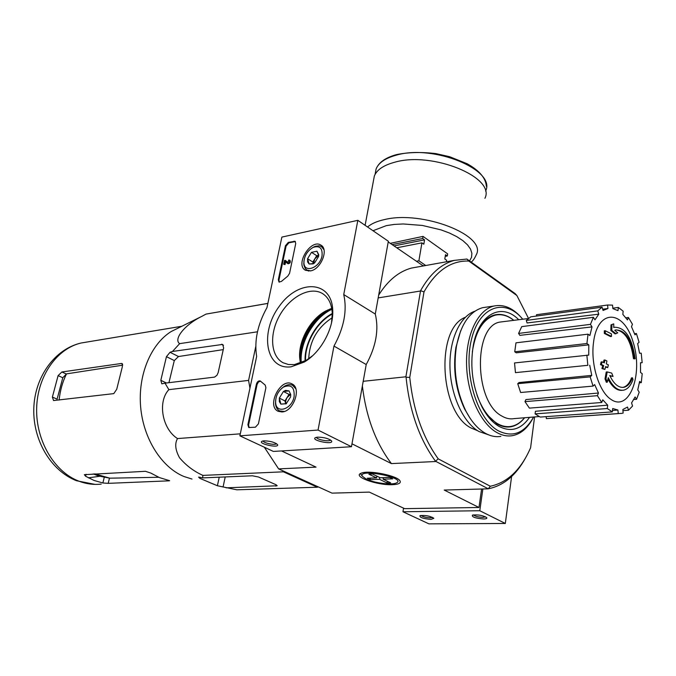 <?xml version="1.0" encoding="UTF-8"?>
<svg xmlns="http://www.w3.org/2000/svg" width="676" height="676" viewBox="0 0 676 676"><rect width="100%" height="100%" fill="white"/><g stroke="black" fill="none" stroke-linecap="round" stroke-linejoin="round"><path stroke-width="1.01" d="M249.943 388.185L248.582 380.402L255.773 346.526M318.286 486.897L317.357 487.219L283.388 471.814L282.678 470.724M633.006 379.625C630.784 385.7 627.649 389.215 623.61 390.162C617.881 390.956 612.769 386.79 608.265 377.647L607.318 382.193L605.975 378.797L607.192 371.91L611.721 373.084L613.039 376.414L609.777 375.535C613.901 384.103 618.616 388.024 623.931 387.297C627.582 386.435 630.421 383.267 632.44 377.791L633.006 379.625M622.25 390.314C617.002 390.829 612.245 387.094 607.977 379.118M622.647 387.433L622.976 387.373C626.627 386.52 629.466 383.351 631.494 377.876L632.44 377.791M609.955 375.924L613.039 376.414M607.318 382.193L606.364 382.278L605.012 378.881L606.237 372.003L607.192 371.91M605.012 378.881L605.975 378.797M634.198 358.88L635.144 358.787L634.198 358.88M634.418 358.61C631.663 339.656 625.461 330.108 615.794 329.947L614.729 330.285L617.763 332.871L615.05 333.893L610.825 330.471L610.994 324.877L613.732 323.863L613.766 327.514L614.678 327.243C625.334 327.421 632.153 337.941 635.144 358.787M610.994 324.877L613.732 323.863M610.825 330.471L611.78 330.353L611.941 324.759M616.005 333.775L611.78 330.353M616.098 329.88C625.232 331.341 631.021 340.957 633.471 358.711M611.434 333.868L611.493 336.445L605.29 333.327L605.231 330.741L611.434 333.868M605.29 333.327L604.336 333.437L610.538 336.563L611.493 336.445M604.336 333.437L604.276 330.851L605.231 330.741M608.366 364.888L607.716 367.592L605.654 366.553L604.893 369.434L602.882 368.471L603.651 365.581L601.437 364.55L602.096 361.837L604.302 362.868L604.927 360.004L606.93 360.976L606.304 363.849L608.366 364.888M605.527 367.06L607.716 367.592M603.457 362.471L603.972 360.097L604.927 360.004M604.893 369.434L601.927 368.564L602.688 365.674L600.482 364.643L601.141 361.939L602.096 361.837M600.482 364.643L601.437 364.55M602.688 365.674L603.651 365.581M601.927 368.564L602.882 368.471M424.004 291.863L420.556 290.722C429.742 274.219 440.963 264.105 454.23 260.378L466.905 259.043L468.823 261.063C451.086 260.429 436.147 270.696 424.004 291.863L409.757 377.428C413.18 410.087 422.669 437.22 438.225 458.852L490.328 486.255C507.608 482.503 521.027 469.685 530.592 447.791L534.581 416.94M468.823 261.063L516.87 295.513L528.514 318.388M477.645 430.713L471.434 428.17C439.544 413.078 435.192 328.494 465.291 317.314M525.556 457.905C515.923 475.439 503.493 485.74 488.258 488.799L435.496 461.226C419.331 438.994 409.521 410.991 406.073 377.216L405.896 376.785L363.206 381.306M406.073 377.216L409.757 377.428M405.896 376.785L420.556 290.722M487.878 488.841L444.191 490.049L478.988 507.49L481.599 489.018M478.988 507.49L404.603 508.648L369.333 492.111L332.026 493.134L278.613 468.882L316.047 467.124L281.529 450.943M420.261 291.043L378.171 297.913M466.905 259.043L515.154 293.621L516.87 295.513M388.218 241.94L423.277 265.947M392.519 484.675C398.468 484.405 400.995 483.196 400.091 481.058C398.13 475.769 368.2 469.735 361.204 473.217C352.01 476.419 377.149 485.495 392.519 484.675M435.572 461.522L391.421 463.592L351.985 443.819M362.37 385.971C366.172 417.244 375.864 443.118 391.421 463.592M418.41 266.826L411.312 268.102C398.688 271.583 387.804 280.582 378.678 295.108M264.35 447.233L278.613 468.882M438.225 458.852L435.496 461.226M488.258 488.799L490.328 486.255M332.17 317.771C317.39 327.454 309.574 341.11 308.721 358.736M524.534 417.76C520.613 422.61 516.101 425.491 511.022 426.412C506.501 427.164 501.93 426.21 497.316 423.539C488.824 418.36 482.064 408.912 477.036 395.215M472.321 351.976C475.541 331.088 483.179 318.827 495.238 315.185C501.516 313.799 507.693 315.523 513.76 320.348M507.837 426.666L505.065 426.852M593.435 343.154C597.238 308.171 623.771 309.236 633.175 342.217C643.434 374.217 629.517 412.377 610.994 399.415C599.274 392.038 590.647 364.753 593.435 343.154M612.481 410.459L617.906 410.019L618.253 413.568L621.802 413.374L623.162 413.044L622.816 409.521L627.522 407.053L628.503 410.222L632.559 406.048L631.587 402.888L635.11 396.964L636.555 399.313L639.2 392.207L637.764 389.858L639.631 381.425L641.304 382.633L642.2 373.684L640.527 372.468L640.502 362.759L642.166 362.682L641.22 353.168L639.555 353.227L637.654 343.619L639.065 342.276L636.412 333.513L634.992 334.848L631.485 326.685L632.44 324.26L628.427 317.483L627.463 319.917L622.824 314.382L623.162 311.197L618.346 307.436L617.991 310.639L612.862 308.611L612.524 305.121L607.58 305.028L607.927 308.535L602.688 309.194M602.062 307.166L597.761 310.875L526.283 320.424L530.778 316.824L602.062 307.166L603.068 310.445L607.927 308.535M597.761 310.875L598.775 314.171L527.103 322.959L526.283 320.424M593.41 317.298L590.452 324.362L518.593 333.42L521.728 326.626L593.41 317.298L594.965 319.832L598.775 314.171M590.452 324.362L592.015 326.897L519.861 335.364L518.593 333.42M588.027 334.172L586.929 343.526L514.74 351.799L515.974 342.825L588.027 334.172L589.886 335.524L592.015 326.897M586.929 343.526L588.796 344.87L516.278 352.813L514.74 351.799M586.861 355.17L587.841 365.31L515.45 372.637L514.537 362.944L588.737 355.103L588.796 344.87M587.841 365.31L515.45 372.637M591.762 375.383L590.165 376.878L517.723 383.689L519.058 382.531L591.762 375.383L589.717 365.217M590.165 376.878L593.072 386.106L594.66 384.593L598.454 393.018L597.398 395.68L601.725 402.49L602.772 399.82L607.682 405.161L607.31 408.541L612.329 411.895L612.693 408.524L617.906 410.019M539.203 416.56L514.149 418.613C510.127 419.348 506.054 418.512 501.938 416.095C473.935 402.068 473.107 325.038 500.443 322.013L503.35 321.649M607.31 408.541L535.088 413.881L535.426 411.278L607.682 405.161M597.398 395.68L524.982 401.628L525.886 399.575L598.454 393.018M612.819 308.18L618.346 307.436M625.892 317.813L628.427 317.483M634.578 333.733L636.412 333.513M640.51 362.843L642.166 362.682M639.403 382.802L641.304 382.633M633.784 399.524L636.555 399.313M622.926 410.628L628.503 410.222M546.174 416.644L546.36 418.63L618.253 413.568M546.36 418.63L618.692 413.594M535.088 413.881L540.242 417.067L612.329 411.895M524.982 401.628L529.384 408.118L601.725 402.49M517.723 383.689L520.621 392.494L593.072 386.106M536.643 316.03L536.516 314.712L607.58 305.028M267.865 303.372L205.986 314.103L201.972 316.292C184.202 324.953 173.293 339.479 179.647 343.645L172.49 351.461L170.022 352.28L166.44 356.658L160.829 380.318L161.809 383.841L165.012 383.165L168.865 389.646C157.39 401.755 162.164 428.998 177.518 438.563C174.611 443.566 175.278 449.954 179.52 457.737C185.959 465.375 193.75 471.265 202.893 475.397L202.623 477.898L198.583 477.087L199.8 478.329L217.393 485.748L236.828 489.804L317.357 487.219M202.893 475.397L283.388 471.814M226.105 487.827L277.185 485.774L276.07 484.751L258.426 476.969L252.368 475.786L202.623 477.898M177.518 438.563L240.293 433.831M168.865 389.646L248.582 380.402M179.647 343.645L257.48 331.789M205.986 314.103L267.857 303.423M165.012 383.165L214.546 377.107L216.92 375.324L218.162 372.645L223.638 347.903L222.657 344.422L172.49 351.461M59.133 400.074C60.113 390.576 62.572 381.847 66.502 373.879L122.745 365.175M66.502 373.879L62.792 377.732L57.105 399.136L52.373 397.082L53.565 400.547L113.788 393.618L116.728 389.266L122.373 366.603L122.111 363.587L121.317 363.485L61.871 371.986L58.102 375.619L52.373 397.082M93.212 473.918L98.333 475.896L109.808 478.177L94.741 473.842M158.716 477.281L109.808 478.177M88.379 477.822L99.617 476.293M168.713 480.847L169.651 480.712L159.401 477.569L150.824 473.082L145.458 471.299L84.356 474.67L85.599 476.234L94.074 480.459L102.87 482.985L108.194 483.348L168.713 480.847L168.823 480.366M192.026 479.064L183.88 476.479C161.513 467.243 143.371 438.707 140.633 406.884C137.862 375.062 150.799 344.236 171.104 331.578L179.765 327.294M166.44 356.658L174.298 360.57L168.932 382.684M174.298 360.57L178.506 356.539L223.257 349.61M390.263 243.343L423.024 236.389L447.656 253.872L447.309 255.993L445.501 254.708L444.808 258.967L446.625 260.243L446.38 261.798M423.024 236.389L422.661 238.543L392.114 244.602M416.416 261.249L418.892 260.792L421.934 242.861L423.818 244.188L424.545 239.879L422.661 238.543M418.892 260.792L425.753 265.507M447.309 255.993L445.23 256.373M421.934 242.861L396.761 247.788M373.507 180.45L374.343 175.997C376.862 169.794 383.655 165.206 394.716 162.232C432.268 151.154 495.914 177.408 484.92 198.296M424.545 239.879L394.007 245.903M281.875 237.09L357.832 220.334L343.746 294.567C347.303 310.461 344.05 327.632 333.969 346.087L318.041 430.054L239.87 435.834L256.652 356.421C254.142 340.831 257.581 324.548 266.978 307.588L281.875 237.09M343.746 294.567L375.281 314.053L388.345 241.248L357.832 220.334M375.281 314.053C379.05 329.727 376.025 346.551 366.215 364.533L333.969 346.087M366.215 364.533L351.461 446.726L318.041 430.054M317.678 437.152L315.684 437.533C309.515 440.093 333.767 445.357 331.603 440.989C328.874 438.555 324.235 437.279 317.678 437.152M263.978 440.845L262.237 441.175C256.601 443.481 279.56 448.653 277.566 444.631C274.853 442.273 270.324 441.005 263.978 440.845M351.461 446.726L273.374 451.433L239.87 435.834M299.933 350.21C302.671 335.989 309.481 324.091 320.356 314.517M288.306 242.397L295.082 241.298L295.733 243.512L289.565 273.307L287.799 276.104L281.427 281.402L278.994 282.053L278.309 279.729L285.449 245.709L288.306 242.397L288.939 242.794L295.412 241.569M247.898 424.714L256.407 384.145C257.235 381.661 258.511 380.605 260.218 380.951L265.212 385.092L265.905 387.694L258.426 423.844L255.418 427.198L248.785 427.528L247.898 424.714L248.582 425.035L257.083 384.483L258.452 381.991L260.539 381.18M291.111 366.815C265.626 370.237 259.423 332.33 279.518 305.966C298.809 278.706 332.288 280.371 332.753 310.926C333.513 329.313 320.339 352.889 304.149 362.108L291.111 366.815M310.368 270.915L305.594 270.315C294.559 265.043 310.833 238.239 320.906 245.126C329.094 249.25 320.846 269.547 310.368 270.915M282.044 411.946L278.242 411.321C265.972 406.251 280.751 377.132 292.108 383.976C301.783 388.21 293.401 411.667 282.044 411.946M312.726 355.635L306.287 360.3L294.406 364.601L288.466 364.516L283.185 362.784C270.552 356.311 269.141 334.037 279.585 315.582C289.827 297.026 309.701 286.244 322.029 293.274C328.435 297.077 331.848 303.921 332.279 313.791L331.519 322.798M300.406 363.122L299.637 357.46C298.522 340.552 310.453 319.199 325.553 311.078L331.739 308.374M263.167 440.938C263.175 443.033 275.639 445.56 276.459 443.625M316.562 437.296C316.343 439.561 329.592 442.138 330.437 439.992L330.463 439.941M249.157 427.646L248.582 425.035M279.315 282.179L278.951 280.109L286.075 246.106L288.939 242.794M284.537 260.429L285.221 260.294L287.951 262.55L288.787 259.998L289.412 260.083C290.089 261.925 289.438 263.023 287.461 263.361L285.002 261.342L284.41 264.172L283.726 264.316L284.537 260.429M288.17 262.592L285.221 260.294M285.618 261.849L285.044 264.57L283.726 264.316M285.044 264.57L284.41 264.172M289.455 260.108L290.046 260.471C290.722 262.322 290.072 263.42 288.094 263.758L287.435 263.353M289.117 261.173L288.61 260.86M313.639 263.53L309.118 264.003L307.563 258.714L311.475 252.342L316.968 251.219L318.633 255.334L316.74 255.689L314.788 258.857L318.641 255.384M309.118 264.003L307.614 261.925L307.563 258.714L311.475 252.342L316.968 251.219L318.726 254.691L318.565 256.5L314.627 262.922L313.149 263.868L309.118 264.003M322.038 255.807C320.052 267.941 303.93 273.772 303.913 262.55C304.217 255.925 307.284 250.88 313.098 247.424C319.689 245.32 322.663 248.109 322.038 255.807M310.639 270.856L307.031 270.113L305.248 268.516L303.887 265.051L303.955 260.851M312.05 247.991L315.286 246.284L319.064 245.785L321.362 246.537L323.965 249.731M318.717 255.291L318.726 254.691M313.444 263.615L314.788 258.857L312.844 262.026L313.326 263.657M316.74 255.689L311.475 252.342M312.844 262.026L307.563 258.714M286.48 403.597L280.861 404.13L279.349 398.079L283.413 391.488L289.015 390.905L290.739 394.573L290.57 396.956L286.176 403.758L280.861 404.13L279.357 401.654L279.349 398.079L283.413 391.488L285.551 390.39L289.015 390.905L290.739 394.573M294.111 396.601C292.007 409.411 276.095 414.363 275.622 402.558C275.563 396.043 278.182 390.88 283.481 387.069C291.128 384.002 294.677 387.179 294.111 396.601M284.309 411.456L279.687 410.957C277.261 409.664 275.876 407.282 275.521 403.792L275.631 400.243M281.689 388.379L284.402 386.266C287.435 384.483 290.181 384.188 292.657 385.354L295.843 388.852M290.477 394.226L289.015 394.378L286.987 397.657L290.528 394.429M285.728 403.952L285.711 400.86L286.987 397.657L284.968 400.936L285.728 403.952M289.015 394.378L283.413 391.488M284.968 400.936L279.349 398.079M403.547 508.149L402.964 511.766L428.922 523.858L505.318 523.469L511.597 476.521M431.001 519.388L433.84 518.289C430.063 515.957 425.449 515.078 419.999 515.653C419.509 517.47 423.176 518.712 431.001 519.388M483.61 518.974C486.061 518.914 487.126 518.509 486.813 517.748C482.901 515.332 478.101 514.461 472.406 515.12C471.738 517.013 475.473 518.298 483.61 518.974M402.964 511.766L479.783 510.735L505.318 523.469M479.783 510.735L482.858 488.985M473.377 514.875C475.067 516.295 478.295 517.123 483.053 517.351L485.622 516.836M420.996 515.408C422.745 516.794 425.897 517.596 430.443 517.824L432.682 517.402M533.601 417.024C524.39 433.316 512.611 437.896 498.246 430.747C477.019 419.095 463.17 372.907 471.417 339.639C479.276 306.084 504.93 297.533 522.759 319.224M529.545 417.354C521.052 429.539 510.819 432.53 498.863 426.311C492.534 422.559 486.982 416.239 482.216 407.349C472.659 387.931 469.71 367.152 473.369 345.022C479.047 313.546 501.837 302.282 518.729 319.731M532.958 418.207C527.593 428.263 520.706 434.093 512.315 435.682C507.144 436.519 501.913 435.428 496.632 432.42C480.23 423.125 467.023 393.626 466.55 363.95C465.984 334.248 478.067 309.735 493.911 306.034C503.789 303.98 513.109 308.036 521.88 318.219M500.874 436.383C495.685 437.22 490.438 436.138 485.14 433.155C477.569 428.753 471.037 421.14 465.536 410.315C456.123 390.263 453.097 368.91 456.444 346.264C460.795 324.387 469.516 311.526 482.613 307.681L486.585 307.098M470.2 418.402L464.699 409.157C455.616 389.798 452.692 369.197 455.928 347.337L460.677 330.792M488.393 434.761L478.997 431.533C463.398 422.796 450.799 395.604 449.979 367.769C449.075 339.927 459.976 316.123 474.89 311.205M524.61 417.76C520.596 422.83 515.974 425.838 510.743 426.793C506.189 427.545 501.6 426.581 496.953 423.903L486.061 413.737M477.138 332.093C481.692 322.469 487.607 316.731 494.866 314.881C501.305 313.461 507.625 315.286 513.836 320.339M383.385 477.645L383.123 479.183L392.655 478.836L389.739 477.408L380.199 477.763L372.544 474.045L368.902 474.197L376.566 477.898L367.203 478.245L370.127 479.647L379.49 479.309L379.785 477.56M379.49 479.309L387.018 482.951L390.652 482.833L383.123 479.183M387.018 482.951L387.314 481.211M366.113 479.047L362.294 476.217C357.849 467.944 408.177 478.093 396.144 483.044C391.353 485.267 373.82 482.909 366.113 479.047M376.87 476.149L376.566 477.898M370.389 478.126L370.127 479.647M332.279 314.036C316.934 322.046 304.682 343.459 305.56 360.722M332.271 313.52C316.638 321.59 304.149 343.433 305.104 360.976M331.891 309.304C313.909 317.551 299.282 343.129 301.285 362.784M331.772 308.586L329.592 309.726C312.633 318.895 299.316 342.74 300.524 361.745L300.609 363.046M330.919 308.653L323.356 313.926L330.919 308.653M300.22 362.268L300.938 353.075L300.228 362.277M329.77 309.076L317.669 319.097M302.518 345.571L300.009 361.077M327.995 309.836C311.315 322.122 301.902 338.566 299.764 359.159M321.827 313.427C310.267 323.897 302.899 336.766 299.738 352.027M58.102 375.619L62.792 377.732M61.871 371.986L66.172 373.938M101.214 484.1C93.71 484.945 86.249 483.957 78.83 481.135C54.359 471.899 35.845 440.727 36.648 408.439C37.307 376.135 56.894 348.512 81.188 342.994L87.221 341.988M121.317 363.485L122.609 364.102M86.097 474.273L85.599 476.234M104.239 477.433L102.87 482.985M109.461 478.177L108.194 483.348M160.829 380.318L166.414 382.996M219.235 477.197L217.393 485.748M200.045 477.222L199.8 478.329M225.218 476.935L223.072 487.016M170.022 352.28L178.506 356.539M221.508 344.261L223.469 345.284M276.154 484.793L275.892 486.137M422.534 265.431L423.844 265.845M375.256 173.453L376.093 168.983C378.602 162.772 385.345 158.159 396.305 155.159C433.527 143.996 496.505 170.124 485.588 191.063M367.567 227.001C371.268 223.739 376.836 221.28 384.272 219.624C422.196 209.999 487.185 235.544 476.301 254.725C474.611 258.46 472.921 260.919 471.223 262.094M373.008 230.727L386.342 225.632L394.336 224.415L403.209 223.967L422.323 225.438L441.065 229.891L449.472 233.043L456.832 236.685L462.916 240.673L467.53 244.864L470.547 249.123L471.882 253.297L471.544 257.269L469.567 260.911M257.083 384.483L256.407 384.145M294.651 241.569L294.018 241.163M278.951 280.109L278.309 279.729M286.075 246.106L285.449 245.709M622.976 387.373L623.931 387.297M454.23 260.378L411.312 268.102M399.524 480.315L400.091 481.058M331.029 308.611L329.592 309.726C312.498 319.021 299.316 342.85 300.524 361.745L300.372 362.97M495.238 315.185L492.703 315.54M607.251 308.678L602.705 309.245M528.345 318.531L500.443 322.013M181.836 326.263L81.188 342.994C54.655 348.993 34.637 377.107 33.8 408.541C32.82 440.025 50.768 470.766 76.582 480.754L95.037 484.379M171.104 331.578L201.972 316.292M486.348 186.297C485.79 178.092 479.377 170.572 467.099 163.727L449.582 156.697L435.851 153.604C421.604 151.906 408.558 152.227 396.719 154.559C385.641 157.542 378.763 162.35 376.093 168.983L375.079 174.408M365.108 225.311L374.343 175.997M321.37 245.447L320.906 245.126M332.279 313.791L332.753 310.926M306.287 360.3L304.149 362.108M322.029 293.274L323.01 293.866M288.094 263.758L287.461 263.361M313.647 263.539L313.149 263.868M303.913 262.55L303.761 263.86M313.098 247.424L314.154 246.748M307.031 270.113L308.586 271.076M321.768 246.808L323.272 247.771M275.622 402.558L275.521 403.792M283.481 387.069L284.402 386.266M279.687 410.957L281.723 411.971M292.767 385.413L294.744 386.452M493.911 306.034L482.613 307.681M464.699 409.157L465.536 410.315M455.928 347.337L456.444 346.264M362.294 476.217L360.376 473.639"/></g></svg>
